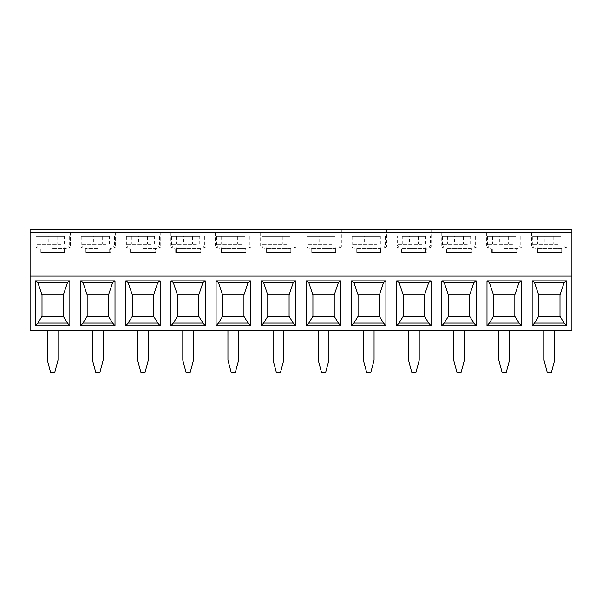 <?xml version="1.0" encoding="UTF-8"?>
<svg xmlns="http://www.w3.org/2000/svg" width="602" height="602" viewBox="0 0 602 602"><rect width="100%" height="100%" fill="white"/><g stroke="black" fill="none" stroke-linecap="round" stroke-linejoin="round"><path stroke-width="0.45" stroke-dasharray="3.01 2.26" d="M103.16 330.626L92.49 330.626L103.16 330.626L103.16 360.252L99.985 372.104L95.665 372.104L92.49 360.252L92.49 330.626M193.46 330.626L182.79 330.626L193.46 330.626L193.46 360.252L190.285 372.104L185.965 372.104L182.79 360.252L182.79 330.626M30.1 330.626L571.9 330.626L571.9 229.896L30.1 229.896L30.1 330.626M148.31 330.626L137.64 330.626L148.31 330.626L148.31 360.252L145.135 372.104L140.815 372.104L137.64 360.252L137.64 330.626M58.01 330.626L47.34 330.626L58.01 330.626L58.01 360.252L54.835 372.104L50.515 372.104L47.34 360.252L47.34 330.626M283.76 330.626L273.09 330.626L283.76 330.626L283.76 360.252L280.585 372.104L276.265 372.104L273.09 360.252L273.09 330.626M374.06 330.626L363.39 330.626L374.06 330.626L374.06 360.252L370.885 372.104L366.565 372.104L363.39 360.252L363.39 330.626M328.91 330.626L318.24 330.626L328.91 330.626L328.91 360.252L325.735 372.104L321.415 372.104L318.24 360.252L318.24 330.626M238.61 330.626L227.94 330.626L238.61 330.626L238.61 360.252L235.435 372.104L231.115 372.104L227.94 360.252L227.94 330.626M464.36 330.626L453.69 330.626L464.36 330.626L464.36 360.252L461.185 372.104L456.865 372.104L453.69 360.252L453.69 330.626M554.66 330.626L543.99 330.626L554.66 330.626L554.66 360.252L551.485 372.104L547.165 372.104L543.99 360.252L543.99 330.626M509.51 330.626L498.84 330.626L509.51 330.626L509.51 360.252L506.335 372.104L502.015 372.104L498.84 360.252L498.84 330.626M419.21 330.626L408.54 330.626L419.21 330.626L419.21 360.252L416.035 372.104L411.715 372.104L408.54 360.252L408.54 330.626M425.501 244.119L425.501 236.413L409.435 236.413L409.435 244.119L402.249 244.119L425.501 244.119L409.435 244.119M402.249 236.413L418.315 236.413L402.249 236.413L402.249 244.119M418.315 236.413L418.315 244.119M425.501 236.413L409.435 236.413M560.033 316.381L559.988 294.972L538.662 294.972L538.662 316.381L559.988 316.381M30.1 263.082L571.9 263.082L30.1 263.082M30.1 276.115L571.9 276.115M63.383 316.381L63.338 294.972L42.012 294.972L41.967 316.381M198.833 316.381L198.788 294.972L177.462 294.972L177.462 316.381L198.788 316.381M199.977 252.411L176.273 252.411L199.977 252.411L199.977 247.083L176.273 247.083L199.977 247.083M200.571 252.411L175.679 252.411L200.571 252.411L200.571 248.513L175.679 248.513L200.571 248.513L205.899 247.083L170.351 247.083L205.899 247.083L205.899 229.896L170.351 229.896L205.899 229.896M153.683 316.381L153.638 294.972L132.312 294.972L132.267 316.381M142.975 248.513L155.421 248.513L142.975 248.513M155.421 252.411L130.529 252.411L155.421 252.411L155.421 248.513L160.749 247.083L125.201 247.083L160.749 247.083L160.749 229.896L125.201 229.896L160.749 229.896M132.312 316.381L153.638 316.381M108.533 316.381L108.488 294.972L87.162 294.972L87.117 316.381M97.825 248.513L85.379 248.513L97.825 248.513M110.271 252.411L85.379 252.411L110.271 252.411L110.271 248.513L115.599 247.083L80.051 247.083L115.599 247.083L115.599 229.896L80.051 229.896L115.599 229.896M87.162 316.381L108.488 316.381M52.675 248.513L65.121 248.513L52.675 248.513M65.121 252.411L40.229 252.411L65.121 252.411L65.121 248.513L70.449 247.083L34.901 247.083L70.449 247.083L70.449 229.896L34.901 229.896L70.449 229.896M42.012 316.381L63.338 316.381M233.275 229.896L251.049 229.896L233.275 229.896M278.425 229.896L296.199 229.896L278.425 229.896M323.575 229.896L341.349 229.896L323.575 229.896M368.725 229.896L386.499 229.896L368.725 229.896M413.875 229.896L431.649 229.896L413.875 229.896M459.025 229.896L476.799 229.896L459.025 229.896M504.175 229.896L521.949 229.896L504.175 229.896M549.325 229.896L567.099 229.896L549.325 229.896M504.175 247.083L521.949 247.083L504.175 247.083M504.175 248.513L516.621 248.513L504.175 248.513M516.621 252.411L491.729 252.411L516.621 252.411L516.621 248.513L521.949 247.083L521.949 229.896M516.027 252.411L492.323 252.411L516.027 252.411L516.027 247.083L492.323 247.083L516.027 247.083M470.877 252.411L447.173 252.411L470.877 252.411L470.877 247.083L447.173 247.083L470.877 247.083M471.471 252.411L446.579 252.411L471.471 252.411L471.471 248.513L446.579 248.513L471.471 248.513L476.799 247.083L441.251 247.083L476.799 247.083L476.799 229.896M561.177 252.411L537.473 252.411L561.177 252.411L561.177 247.083L537.473 247.083L561.177 247.083M561.771 252.411L536.879 252.411L561.771 252.411L561.771 248.513L536.879 248.513L561.771 248.513L567.099 247.083L531.551 247.083L567.099 247.083L567.099 229.896M425.727 252.411L402.023 252.411L425.727 252.411L425.727 247.083L402.023 247.083L425.727 247.083M426.321 252.411L401.429 252.411L426.321 252.411L426.321 248.513L401.429 248.513L426.321 248.513L431.649 247.083L396.101 247.083L431.649 247.083L431.649 229.896M514.883 316.381L514.838 294.972L493.512 294.972L493.467 316.381M493.512 316.381L514.838 316.381M469.733 316.381L469.688 294.972L448.362 294.972L448.317 316.381M448.362 316.381L469.688 316.381M424.583 316.381L424.538 294.972L403.212 294.972L403.167 316.381M403.212 316.381L424.538 316.381M244.901 244.119L244.901 236.413L228.835 236.413L228.835 244.119L221.649 244.119L244.901 244.119L228.835 244.119M237.715 236.413L216.682 236.413L237.715 236.413L237.715 244.119M221.649 236.413L221.649 244.119M240.386 247.083L219.053 247.083L240.386 247.083M239.197 247.083L221.423 247.083L239.197 247.083M244.901 236.413L228.835 236.413M245.127 252.411L221.423 252.411L245.127 252.411L245.127 247.083M290.051 244.119L290.051 236.413L273.985 236.413L273.985 244.119L266.799 244.119L290.051 244.119L273.985 244.119M282.865 236.413L261.832 236.413L282.865 236.413L282.865 244.119M266.799 236.413L266.799 244.119M285.536 247.083L264.203 247.083L285.536 247.083M284.347 247.083L266.573 247.083L284.347 247.083M290.051 236.413L273.985 236.413M290.277 252.411L266.573 252.411L290.277 252.411L290.277 247.083M335.201 244.119L335.201 236.413L319.135 236.413L319.135 244.119L311.949 244.119L335.201 244.119L319.135 244.119M328.015 236.413L306.982 236.413L328.015 236.413L328.015 244.119M311.949 236.413L311.949 244.119M330.686 247.083L309.353 247.083L330.686 247.083M329.497 247.083L311.723 247.083L329.497 247.083M335.201 236.413L319.135 236.413M335.427 252.411L311.723 252.411L335.427 252.411L335.427 247.083M380.351 244.119L380.351 236.413L364.285 236.413L364.285 244.119L357.099 244.119L380.351 244.119L364.285 244.119M373.165 236.413L352.132 236.413L373.165 236.413L373.165 244.119M357.099 236.413L357.099 244.119M375.836 247.083L354.503 247.083L375.836 247.083M374.647 247.083L356.873 247.083L374.647 247.083M380.351 236.413L364.285 236.413M380.577 252.411L356.873 252.411L380.577 252.411L380.577 247.083M379.388 294.972L358.062 294.972L358.062 316.381L379.388 316.381L379.388 294.972M334.238 294.972L312.912 294.972L312.912 316.381L334.238 316.381L334.238 294.972M289.088 294.972L267.762 294.972L267.762 316.381L289.088 316.381L289.088 294.972M243.938 294.972L222.612 294.972L222.612 316.381L243.938 316.381L243.938 294.972M245.721 252.411L220.829 252.411L245.721 252.411L245.721 248.513L220.829 248.513L245.721 248.513L251.049 247.083L215.501 247.083L251.049 247.083L251.049 229.896M290.871 252.411L265.979 252.411L290.871 252.411L290.871 248.513L265.979 248.513L290.871 248.513L296.199 247.083L260.651 247.083L296.199 247.083L296.199 229.896M336.021 252.411L311.129 252.411L336.021 252.411L336.021 248.513L311.129 248.513L336.021 248.513L341.349 247.083L305.801 247.083L341.349 247.083L341.349 229.896M381.171 252.411L356.279 252.411L381.171 252.411L381.171 248.513L356.279 248.513L381.171 248.513L386.499 247.083L350.951 247.083L386.499 247.083L386.499 229.896M64.301 244.119L64.301 236.413L48.235 236.413L48.235 244.119L41.049 244.119L64.301 244.119L48.235 244.119M57.115 236.413L36.082 236.413L57.115 236.413L57.115 244.119M41.049 236.413L41.049 244.119M59.786 247.083L38.453 247.083L59.786 247.083M58.597 247.083L40.823 247.083L58.597 247.083M64.301 236.413L48.235 236.413M64.527 252.411L40.823 252.411L64.527 252.411L64.527 247.083M109.451 244.119L109.451 236.413L93.385 236.413L93.385 244.119L86.199 244.119L109.451 244.119L93.385 244.119M102.265 236.413L81.232 236.413L102.265 236.413L102.265 244.119M86.199 236.413L86.199 244.119M104.936 247.083L83.603 247.083L104.936 247.083M103.747 247.083L85.973 247.083L103.747 247.083M109.451 236.413L93.385 236.413M109.677 252.411L85.973 252.411L109.677 252.411L109.677 247.083M154.601 244.119L154.601 236.413L138.535 236.413L138.535 244.119L131.349 244.119L154.601 244.119L138.535 244.119M147.415 236.413L126.382 236.413L147.415 236.413L147.415 244.119M131.349 236.413L131.349 244.119M150.086 247.083L128.753 247.083L150.086 247.083M148.897 247.083L131.123 247.083L148.897 247.083M154.601 236.413L138.535 236.413M154.827 252.411L131.123 252.411L154.827 252.411L154.827 247.083M199.751 244.119L199.751 236.413L183.685 236.413L183.685 244.119L176.499 244.119L199.751 244.119L183.685 244.119M192.565 236.413L171.532 236.413L192.565 236.413L192.565 244.119M176.499 236.413L176.499 244.119M195.236 247.083L173.903 247.083L195.236 247.083M199.751 236.413L183.685 236.413M420.986 247.083L399.653 247.083L420.986 247.083M470.651 244.119L470.651 236.413L454.585 236.413L454.585 244.119L447.399 244.119L470.651 244.119L454.585 244.119M463.465 236.413L442.432 236.413L463.465 236.413L463.465 244.119M447.399 236.413L447.399 244.119M466.136 247.083L444.803 247.083L466.136 247.083M470.651 236.413L454.585 236.413M515.801 244.119L515.801 236.413L499.735 236.413L499.735 244.119L492.549 244.119L515.801 244.119L499.735 244.119M508.615 236.413L487.582 236.413L508.615 236.413L508.615 244.119M492.549 236.413L492.549 244.119M511.286 247.083L489.953 247.083L511.286 247.083M515.801 236.413L499.735 236.413M560.951 244.119L560.951 236.413L544.885 236.413L544.885 244.119L537.699 244.119L560.951 244.119L544.885 244.119M553.765 236.413L532.732 236.413L553.765 236.413L553.765 244.119M537.699 236.413L537.699 244.119M556.436 247.083L535.103 247.083L556.436 247.083M560.951 236.413L544.885 236.413M422.168 244.713L397.282 244.713L422.168 244.713M30.1 232.839L571.9 232.839M241.568 244.713L216.682 244.713L241.568 244.713M286.718 244.713L261.832 244.713L286.718 244.713M331.868 244.713L306.982 244.713L331.868 244.713M377.018 244.713L352.132 244.713L377.018 244.713M60.968 244.713L36.082 244.713L60.968 244.713M106.118 244.713L81.232 244.713L106.118 244.713M151.268 244.713L126.382 244.713L151.268 244.713M196.418 244.713L171.532 244.713L196.418 244.713M467.318 244.713L442.432 244.713L467.318 244.713M512.468 244.713L487.582 244.713L512.468 244.713M557.618 244.713L532.732 244.713L557.618 244.713M428.097 247.083C429.535 246.94 430.325 246.15 430.468 244.713L430.468 236.413M399.653 247.083C398.215 246.94 397.425 246.15 397.282 244.713L397.282 236.413M175.679 252.411L175.679 248.513L170.351 247.083L170.351 229.896M130.529 252.411L130.529 248.513L125.201 247.083L125.201 229.896M85.379 252.411L85.379 248.513L80.051 247.083L80.051 229.896M40.229 252.411L40.229 248.513L34.901 247.083L34.901 229.896M491.729 252.411L491.729 248.513L486.401 247.083L486.401 229.896M536.879 252.411L536.879 248.513L531.551 247.083L531.551 229.896M446.579 252.411L446.579 248.513L441.251 247.083L441.251 229.896M401.429 252.411L401.429 248.513L396.101 247.083L396.101 229.896M249.868 236.413L249.868 244.713C249.725 246.15 248.935 246.94 247.497 247.083M216.682 236.413L216.682 244.713C216.825 246.15 217.615 246.94 219.053 247.083M221.423 252.411L221.423 247.083M295.018 236.413L295.018 244.713C294.875 246.15 294.085 246.94 292.647 247.083M261.832 236.413L261.832 244.713C261.975 246.15 262.765 246.94 264.203 247.083M266.573 252.411L266.573 247.083M340.168 236.413L340.168 244.713C340.025 246.15 339.235 246.94 337.797 247.083M306.982 236.413L306.982 244.713C307.125 246.15 307.915 246.94 309.353 247.083M311.723 252.411L311.723 247.083M385.318 236.413L385.318 244.713C385.175 246.15 384.385 246.94 382.947 247.083M352.132 236.413L352.132 244.713C352.275 246.15 353.065 246.94 354.503 247.083M356.873 252.411L356.873 247.083M356.279 252.411L356.279 248.513L350.951 247.083L350.951 229.896M311.129 252.411L311.129 248.513L305.801 247.083L305.801 229.896M265.979 252.411L265.979 248.513L260.651 247.083L260.651 229.896M220.829 252.411L220.829 248.513L215.501 247.083L215.501 229.896M69.268 236.413L69.268 244.713C69.125 246.15 68.335 246.94 66.897 247.083M36.082 236.413L36.082 244.713C36.225 246.15 37.015 246.94 38.453 247.083M40.823 252.411L40.823 247.083M114.418 236.413L114.418 244.713C114.275 246.15 113.485 246.94 112.047 247.083M81.232 236.413L81.232 244.713C81.375 246.15 82.165 246.94 83.603 247.083M85.973 252.411L85.973 247.083M159.568 236.413L159.568 244.713C159.425 246.15 158.635 246.94 157.197 247.083M126.382 236.413L126.382 244.713C126.525 246.15 127.315 246.94 128.753 247.083M131.123 252.411L131.123 247.083M204.718 236.413L204.718 244.713C204.575 246.15 203.785 246.94 202.347 247.083M171.532 236.413L171.532 244.713C171.675 246.15 172.465 246.94 173.903 247.083M176.273 252.411L176.273 247.083M402.023 252.411L402.023 247.083M475.618 236.413L475.618 244.713C475.475 246.15 474.685 246.94 473.247 247.083M442.432 236.413L442.432 244.713C442.575 246.15 443.365 246.94 444.803 247.083M447.173 252.411L447.173 247.083M520.768 236.413L520.768 244.713C520.625 246.15 519.835 246.94 518.397 247.083M487.582 236.413L487.582 244.713C487.725 246.15 488.515 246.94 489.953 247.083M492.323 252.411L492.323 247.083M565.918 236.413L565.918 244.713C565.775 246.15 564.985 246.94 563.547 247.083M532.732 236.413L532.732 244.713C532.875 246.15 533.665 246.94 535.103 247.083M537.473 252.411L537.473 247.083"/><path stroke-width="0.9" d="M30.1 232.53L30.1 330.626L571.9 330.626L571.9 229.896L30.1 229.896L30.1 232.53L571.9 232.53M532.145 280.856L566.505 280.856L566.505 325.787L564.134 323.048L560.033 316.381L538.617 316.381L534.516 323.048L532.145 325.787L532.145 280.856L534.516 282.579L538.662 294.972L559.988 294.972L559.988 316.381M566.505 280.856L564.134 282.579L559.988 294.972M538.662 316.381L538.662 294.972M564.134 282.579L534.516 282.579M35.495 325.787L35.495 280.856L69.855 280.856L69.855 325.787L35.495 325.787L37.866 323.048L41.967 316.381L63.383 316.381L67.484 323.048L37.866 323.048M30.1 276.115L571.9 276.115M80.645 325.787L80.645 280.856L115.005 280.856L115.005 325.787L80.645 325.787L83.016 323.048L87.117 316.381L108.533 316.381L112.634 323.048L83.016 323.048M125.795 325.787L125.795 280.856L160.155 280.856L160.155 325.787L125.795 325.787L128.166 323.048L132.267 316.381L153.683 316.381L157.784 323.048L128.166 323.048M170.945 325.787L170.945 280.856L205.305 280.856L205.305 325.787L170.945 325.787L173.316 323.048L177.417 316.381L198.833 316.381L202.934 323.048L173.316 323.048M216.095 325.787L216.095 280.856L250.455 280.856L250.455 325.787L216.095 325.787L218.466 323.048L222.567 316.381L243.983 316.381L248.084 323.048L218.466 323.048M261.245 325.787L261.245 280.856L295.605 280.856L295.605 325.787L261.245 325.787L263.616 323.048L267.717 316.381L289.133 316.381L293.234 323.048L263.616 323.048M306.395 325.787L306.395 280.856L340.755 280.856L340.755 325.787L306.395 325.787L308.766 323.048L312.867 316.381L334.283 316.381L338.384 323.048L308.766 323.048M351.545 325.787L351.545 280.856L385.905 280.856L385.905 325.787L351.545 325.787L353.916 323.048L358.017 316.381L379.433 316.381L383.534 323.048L353.916 323.048M396.695 325.787L396.695 280.856L431.055 280.856L431.055 325.787L396.695 325.787L399.066 323.048L403.167 316.381L424.583 316.381L428.684 323.048L399.066 323.048M441.845 325.787L441.845 280.856L476.205 280.856L476.205 325.787L441.845 325.787L444.216 323.048L448.317 316.381L469.733 316.381L473.834 323.048L444.216 323.048M486.995 325.787L486.995 280.856L521.355 280.856L521.355 325.787L486.995 325.787L489.366 323.048L493.467 316.381L514.883 316.381L518.984 323.048L489.366 323.048M566.505 325.787L532.145 325.787M564.134 323.048L534.516 323.048M69.855 325.787L67.484 323.048M42.012 316.381L42.012 294.972L37.866 282.579L35.495 280.856M69.855 280.856L67.484 282.579L37.866 282.579M63.338 316.381L63.338 294.972L42.012 294.972M67.484 282.579L63.338 294.972M198.788 316.381L198.788 294.972L177.462 294.972L177.462 316.381M205.305 325.787L202.934 323.048M205.305 280.856L202.934 282.579L198.788 294.972M170.945 280.856L173.316 282.579L177.462 294.972M202.934 282.579L173.316 282.579M153.638 294.972L132.312 294.972L128.166 282.579L157.784 282.579L153.638 294.972L153.638 316.381M160.155 280.856L157.784 282.579M125.795 280.856L128.166 282.579M160.155 325.787L157.784 323.048M132.312 316.381L132.312 294.972M108.488 294.972L87.162 294.972L83.016 282.579L112.634 282.579L108.488 294.972L108.488 316.381M115.005 280.856L112.634 282.579M80.645 280.856L83.016 282.579M115.005 325.787L112.634 323.048M87.162 316.381L87.162 294.972M521.355 325.787L518.984 323.048M521.355 280.856L518.984 282.579L489.366 282.579L493.512 294.972L514.838 294.972L514.838 316.381M486.995 280.856L489.366 282.579M518.984 282.579L514.838 294.972M493.512 316.381L493.512 294.972M469.688 294.972L448.362 294.972L444.216 282.579L473.834 282.579L469.688 294.972L469.688 316.381M476.205 280.856L473.834 282.579M441.845 280.856L444.216 282.579M476.205 325.787L473.834 323.048M448.362 316.381L448.362 294.972M424.538 294.972L403.212 294.972L399.066 282.579L428.684 282.579L424.538 294.972L424.538 316.381M431.055 280.856L428.684 282.579M396.695 280.856L399.066 282.579M431.055 325.787L428.684 323.048M403.212 316.381L403.212 294.972M227.94 330.626L227.94 360.252L231.115 372.104L235.435 372.104L238.61 360.252L238.61 330.626M273.09 330.626L273.09 360.252L276.265 372.104L280.585 372.104L283.76 360.252L283.76 330.626M318.24 330.626L318.24 360.252L321.415 372.104L325.735 372.104L328.91 360.252L328.91 330.626M363.39 330.626L363.39 360.252L366.565 372.104L370.885 372.104L374.06 360.252L374.06 330.626M379.388 294.972L358.062 294.972L353.916 282.579L383.534 282.579L379.388 294.972L379.388 316.381M385.905 280.856L383.534 282.579M351.545 280.856L353.916 282.579M385.905 325.787L383.534 323.048M358.062 316.381L358.062 294.972M334.238 294.972L312.912 294.972L308.766 282.579L338.384 282.579L334.238 294.972L334.238 316.381M340.755 280.856L338.384 282.579M306.395 280.856L308.766 282.579M340.755 325.787L338.384 323.048M312.912 316.381L312.912 294.972M289.088 294.972L267.762 294.972L263.616 282.579L293.234 282.579L289.088 294.972L289.088 316.381M295.605 280.856L293.234 282.579M261.245 280.856L263.616 282.579M295.605 325.787L293.234 323.048M267.762 316.381L267.762 294.972M243.938 294.972L222.612 294.972L218.466 282.579L248.084 282.579L243.938 294.972L243.938 316.381M250.455 280.856L248.084 282.579M216.095 280.856L218.466 282.579M250.455 325.787L248.084 323.048M222.612 316.381L222.612 294.972M47.34 330.626L47.34 360.252L50.515 372.104L54.835 372.104L58.01 360.252L58.01 330.626M92.49 330.626L92.49 360.252L95.665 372.104L99.985 372.104L103.16 360.252L103.16 330.626M137.64 330.626L137.64 360.252L140.815 372.104L145.135 372.104L148.31 360.252L148.31 330.626M182.79 330.626L182.79 360.252L185.965 372.104L190.285 372.104L193.46 360.252L193.46 330.626M408.54 330.626L408.54 360.252L411.715 372.104L416.035 372.104L419.21 360.252L419.21 330.626M453.69 330.626L453.69 360.252L456.865 372.104L461.185 372.104L464.36 360.252L464.36 330.626M498.84 330.626L498.84 360.252L502.015 372.104L506.335 372.104L509.51 360.252L509.51 330.626M543.99 330.626L543.99 360.252L547.165 372.104L551.485 372.104L554.66 360.252L554.66 330.626"/></g></svg>
